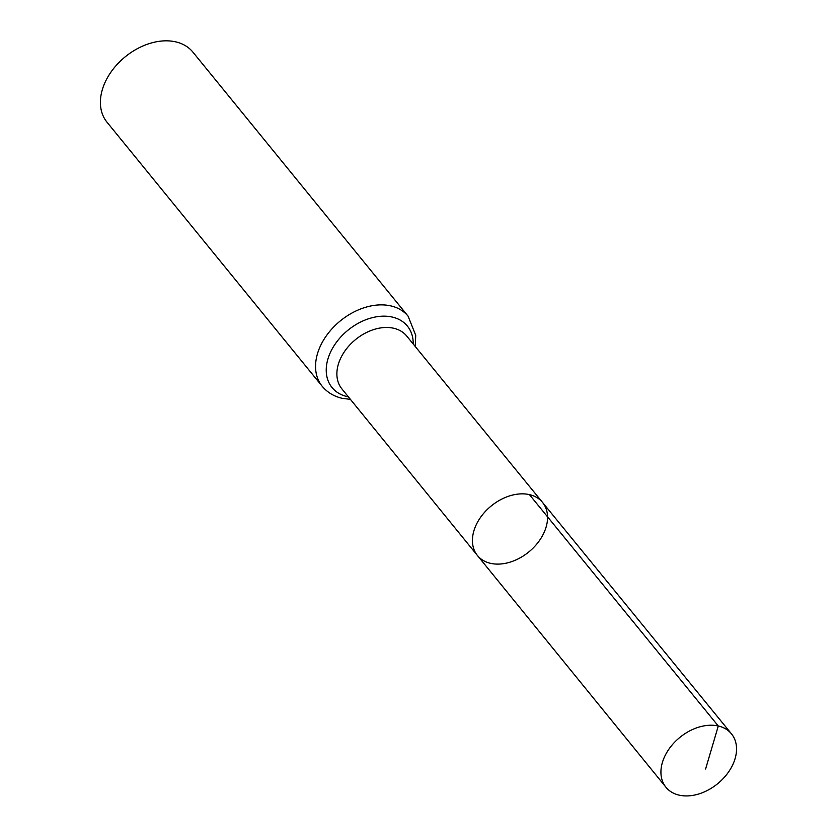 <?xml version="1.0" encoding="UTF-8"?>
<svg xmlns="http://www.w3.org/2000/svg" width="837" height="837" viewBox="0 0 837 837"><rect width="100%" height="100%" fill="white"/><g stroke="black" fill="none" stroke-linecap="round" stroke-linejoin="round"><path stroke-width="1.26" d="M529.434 494.625A42.007 29.703 140.8 0 0 483.713 513.29A42.007 29.703 140.8 0 0 477.425 555.496A42.007 29.703 140.8 0 0 528.754 552.001A42.007 29.703 140.8 0 0 542.543 502.43A42.007 29.703 140.8 0 0 529.434 494.625L718.292 726.003L705.601 769.015M408.111 316.208L192.949 52.176A55.43 39.193 140.8 0 0 175.634 41.85A55.43 39.193 140.8 0 0 125.215 56.811L125.215 56.811A55.43 39.193 140.8 0 0 107.01 122.202L322.172 386.244A55.43 39.193 -39.2 0 1 330.448 330.542A55.43 39.193 -39.2 0 1 390.795 305.892A55.43 39.193 -39.2 0 1 408.111 316.208L415.727 335.302L415.267 346.528M542.543 502.43L406.688 336.014A41.808 29.567 -39.2 0 0 393.641 328.24A41.808 29.567 -39.2 0 0 348.119 346.832A41.808 29.567 -39.2 0 0 341.862 388.849L477.425 555.496A42.007 29.703 -39.2 0 1 491.235 505.956A42.007 29.703 -39.2 0 1 542.543 502.43L731.486 733.861A42.268 29.891 -39.2 0 1 725.198 776.338A42.268 29.891 -39.2 0 1 679.173 795.15A42.268 29.891 -39.2 0 1 665.959 787.261A42.268 29.891 -39.2 0 1 679.853 737.407A42.268 29.891 -39.2 0 1 731.486 733.861M348.37 396.853A48.619 34.38 -39.2 0 1 347.219 396.602A48.619 34.38 -39.2 0 1 348.579 329.715A48.619 34.38 -39.2 0 1 413.216 344.007M322.172 386.244C327.298 392.396 333.963 396.414 342.155 398.307L350.431 399.375M477.425 555.496L665.959 787.261"/></g></svg>
